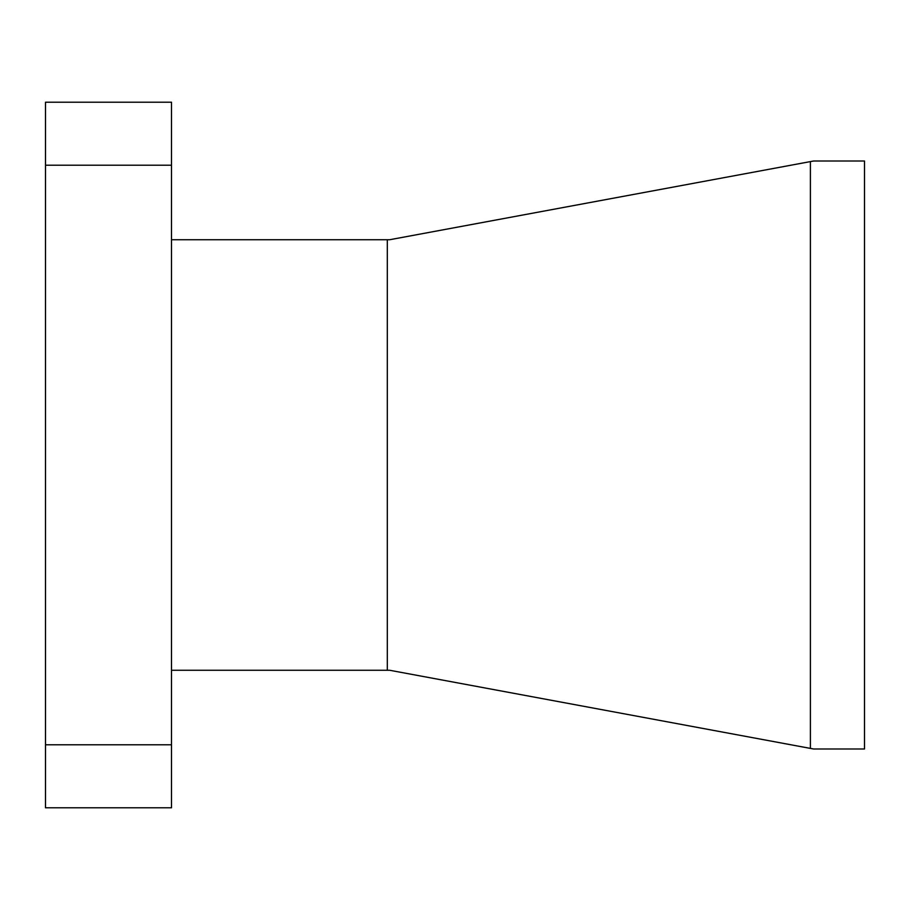 <?xml version="1.0" encoding="UTF-8"?>
<svg xmlns="http://www.w3.org/2000/svg" width="910" height="910" viewBox="0 0 910 910"><rect width="100%" height="100%" fill="white"/><g stroke="black" fill="none" stroke-linecap="round" stroke-linejoin="round"><path stroke-width="1.36" d="M171.501 670.272L389.696 670.272L813.62 748.998L864.5 748.998L864.5 161.002L813.62 161.002L389.696 239.728L171.501 239.728M387.307 239.728L387.307 670.272M171.501 744.801L171.501 807.796L45.5 807.796L45.5 744.801L171.501 744.801L171.501 165.199L45.5 165.199L45.5 744.801M45.5 165.199L45.5 102.204L171.501 102.204L171.501 165.199M810.401 161.593L810.401 748.407"/></g></svg>
